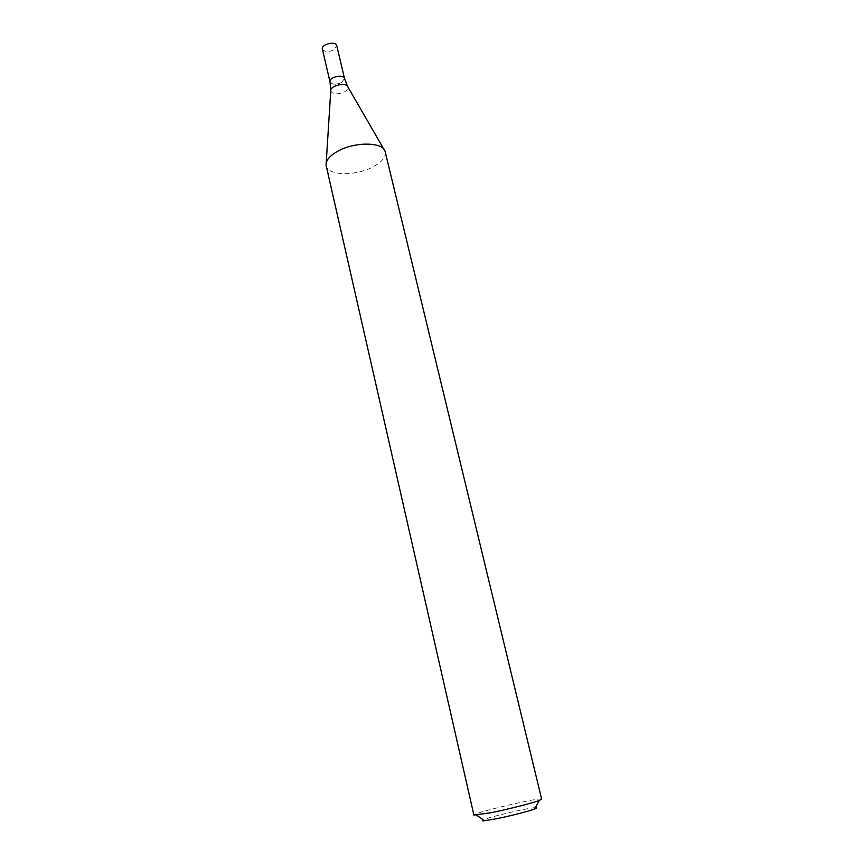 <?xml version="1.0" encoding="UTF-8"?>
<svg xmlns="http://www.w3.org/2000/svg" width="864" height="864" viewBox="0 0 864 864"><rect width="100%" height="100%" fill="white"/><g stroke="black" fill="none" stroke-linecap="round" stroke-linejoin="round"><path stroke-width="0.65" stroke-dasharray="4.32 3.24" d="M541.652 799.178C542.322 796.576 472.122 813.035 473.882 815.076M385.247 151.902C386.014 157.064 381.92 162.065 372.978 166.903C355.806 176.267 327.737 175.802 326.171 165.758M535.334 807.678C528.617 807.7 489.348 816.901 483.322 819.882M341.636 82.49L344.509 78.462L341.636 82.49C335.88 84.92 332.003 84.715 330.005 81.864C332.003 84.715 335.88 84.92 341.636 82.49M322.369 49.064C324.389 52.045 328.244 52.304 333.947 49.842L336.766 45.684M330.782 90.158L330.739 90.914C332.824 94.489 337.424 94.802 344.531 91.876C347.242 90.277 348.354 88.614 347.879 86.897L347.501 86.238M326.225 162.745L326.063 165.186M383.864 149.224L385.085 151.34"/><path stroke-width="1.3" d="M490.698 812.765C507.773 809.363 532.548 803.077 539.266 800.464L541.652 799.178L385.085 151.34C382.86 141.934 354.834 141.61 337.921 151.135C329.681 155.736 325.739 160.423 326.063 165.186L473.882 815.076L490.698 812.765M483.322 819.882C481.637 820.66 482.036 820.94 484.52 820.724L495.85 818.867C509.49 816.199 529.189 811.166 534.632 808.974C536.954 808.056 537.192 807.624 535.334 807.678M347.501 86.238L344.509 78.462C343.764 73.667 328.536 77.242 330.005 81.864L322.369 49.064C320.857 44.237 335.966 40.694 336.766 45.684L344.509 78.462C343.764 73.667 328.536 77.242 330.005 81.864L330.782 90.158M383.864 149.224L347.879 86.897C346.486 81.767 329.702 85.698 330.739 90.914L326.225 162.745M534.632 808.974L539.266 800.464M484.52 820.724L476.582 815.162"/></g></svg>
